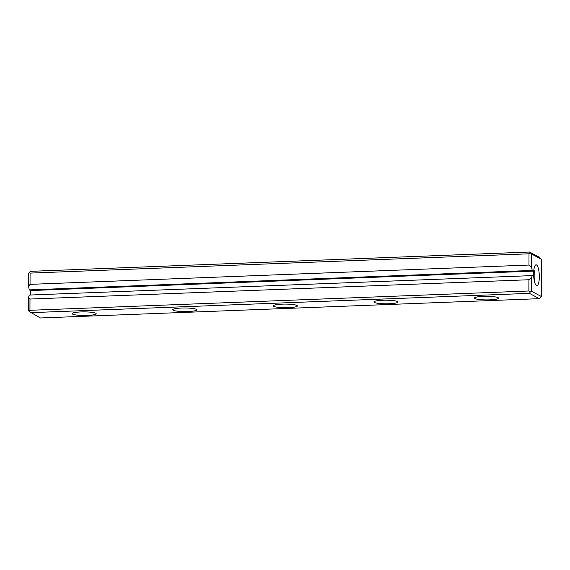 <?xml version="1.0" encoding="UTF-8"?>
<svg xmlns="http://www.w3.org/2000/svg" width="570" height="570" viewBox="0 0 570 570"><rect width="100%" height="100%" fill="white"/><g stroke="black" fill="none" stroke-linecap="round" stroke-linejoin="round"><path stroke-width="0.85" d="M528.967 265.057L529.003 253.8L30.075 273.101L29.355 272.261L30.652 271.334L529.58 252.033L539.498 257.334L541.5 259.322L531.582 254.02L531.539 267.344L528.967 265.057L30.039 284.359L28.585 286.803L29.312 289.895L30.559 290.558L30.545 295.011M29.946 310.301L528.875 290.999L528.917 279.742L29.982 299.043L29.946 310.301L29.22 311.526L40.42 317.967L539.348 298.666L529.437 293.365L30.502 312.666M30.075 273.101L30.039 284.359M28.585 286.803L28.628 273.479L29.355 272.261M29.22 311.526L28.5 310.679L28.55 297.355L29.982 299.043M528.917 279.742L531.504 277.896L532.252 275.602L29.291 295.06L28.55 297.355M532.252 275.602L533.491 276.265L533.513 271.099L532.266 270.437L531.539 267.344M531.504 277.896L531.454 291.22L541.372 296.521L541.5 259.322M533.641 273.757A10.452 2.807 87.8 0 0 536.085 285.328A10.452 2.807 87.8 0 0 539.284 275.16A10.452 2.807 87.8 0 0 535.308 265.271A10.452 2.807 87.8 0 0 533.641 273.757M489.794 299.849A12.02 1.796 0.2 0 1 474.653 297.796A12.02 1.796 0.2 0 1 486.538 296.315A12.02 1.796 0.2 0 1 498.415 297.882A12.02 1.796 0.2 0 1 489.794 299.849M389.203 303.739A12.02 1.796 0.2 0 1 374.062 301.687A12.02 1.796 0.2 0 1 385.947 300.205A12.02 1.796 0.2 0 1 397.824 301.772A12.02 1.796 0.2 0 1 389.203 303.739M87.431 315.417A12.02 1.796 0.2 0 1 72.29 313.365A12.02 1.796 0.2 0 1 84.175 311.883A12.02 1.796 0.2 0 1 96.052 313.45A12.02 1.796 0.2 0 1 87.431 315.417M188.022 311.526A12.02 1.796 0.2 0 1 172.881 309.474A12.02 1.796 0.2 0 1 184.766 307.985A12.02 1.796 0.2 0 1 196.643 309.553A12.02 1.796 0.2 0 1 188.022 311.526M288.612 307.636A12.02 1.796 0.2 0 1 273.472 305.577A12.02 1.796 0.2 0 1 285.356 304.095A12.02 1.796 0.2 0 1 297.234 305.663A12.02 1.796 0.2 0 1 288.612 307.636M29.312 289.895L532.266 270.437M534.325 280.953A6.876 1.845 87.8 0 0 533.891 269.774M541.372 296.521L539.348 298.666M529.437 293.365L530.164 292.139L528.875 290.999M529.003 253.8L530.299 252.881L529.58 252.033M531.582 254.02L530.299 252.881M530.164 292.139L531.454 291.22M30.559 290.558L533.513 271.099"/></g></svg>
